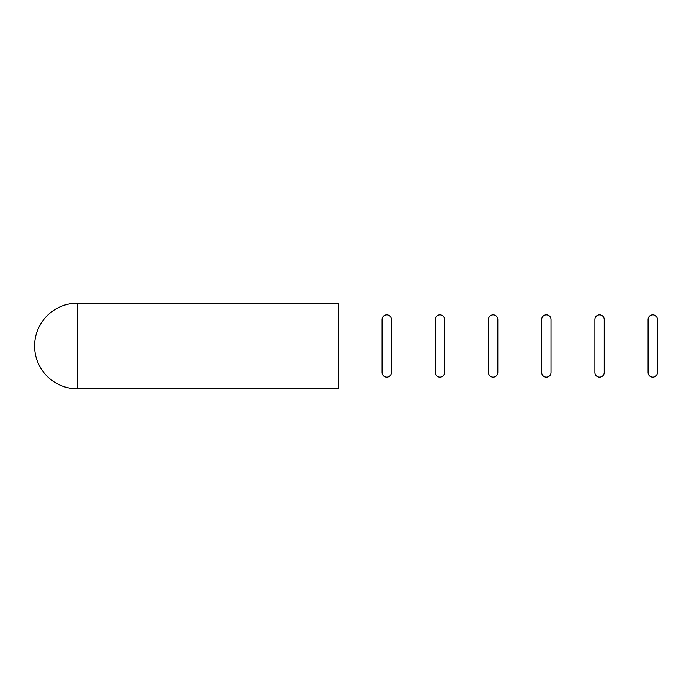 <?xml version="1.0" encoding="UTF-8"?>
<svg xmlns="http://www.w3.org/2000/svg" width="692" height="692" viewBox="0 0 692 692"><rect width="100%" height="100%" fill="white"/><g stroke="black" fill="none" stroke-linecap="round" stroke-linejoin="round"><path stroke-width="1.04" d="M77.418 303.183L338.215 303.183L338.215 388.817L77.418 388.817A42.818 42.818 0 0 1 34.6 346A42.818 42.818 0 0 1 77.418 303.183L77.418 388.817M386.742 377.14A4.671 4.671 0 0 1 382.07 372.469L382.07 319.531A4.671 4.671 0 0 1 386.742 314.86A4.671 4.671 0 0 1 391.413 319.531L391.413 372.469A4.671 4.671 0 0 1 386.742 377.14M493.137 377.14A4.671 4.671 0 0 1 488.466 372.469L488.466 319.531A4.671 4.671 0 0 1 493.137 314.86A4.671 4.671 0 0 1 497.808 319.531L497.808 372.469A4.671 4.671 0 0 1 493.137 377.14M599.532 377.14A4.671 4.671 0 0 1 594.861 372.469L594.861 319.531A4.671 4.671 0 0 1 599.532 314.86A4.671 4.671 0 0 1 604.202 319.531L604.202 372.469A4.671 4.671 0 0 1 599.532 377.14M652.729 377.14A4.671 4.671 0 0 1 648.058 372.469L648.058 319.531A4.671 4.671 0 0 1 652.729 314.86A4.671 4.671 0 0 1 657.4 319.531L657.4 372.469A4.671 4.671 0 0 1 652.729 377.14M546.334 377.14A4.671 4.671 0 0 1 541.663 372.469L541.663 319.531A4.671 4.671 0 0 1 546.334 314.86A4.671 4.671 0 0 1 551.005 319.531L551.005 372.469A4.671 4.671 0 0 1 546.334 377.14M439.939 377.14A4.671 4.671 0 0 1 435.268 372.469L435.268 319.531A4.671 4.671 0 0 1 439.939 314.86A4.671 4.671 0 0 1 444.61 319.531L444.61 372.469A4.671 4.671 0 0 1 439.939 377.14"/></g></svg>
